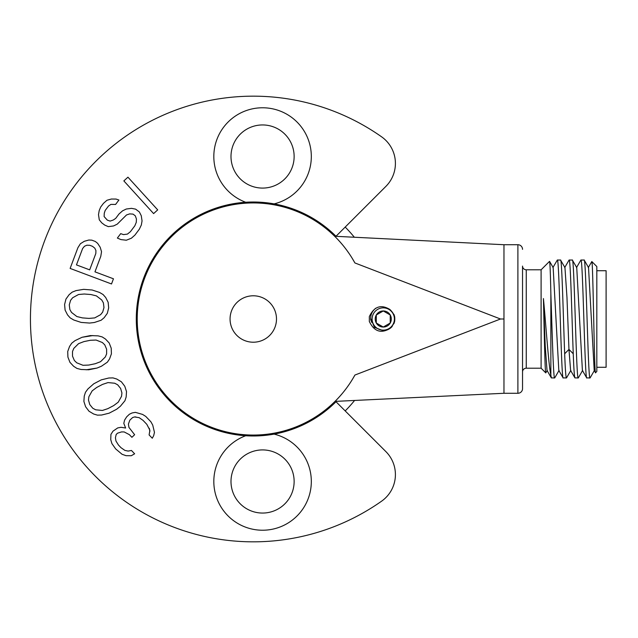 <?xml version="1.0" encoding="UTF-8"?>
<svg xmlns="http://www.w3.org/2000/svg" width="638" height="638" viewBox="0 0 638 638"><rect width="100%" height="100%" fill="white"/><g stroke="black" fill="none" stroke-linecap="round" stroke-linejoin="round"><path stroke-width="0.96" d="M99.48 292.411L92.119 290.003L83.674 289.349L76.034 290.609L72.142 292.164L69.111 294.7L65.945 299.078L64.59 304.517L65.1 310.1L67.564 314.909L70.164 317.876L73.777 320.005L81.138 322.413L89.583 323.059L94.344 322.501L101.115 320.252L104.146 317.716L107.312 313.338L108.667 307.899L108.157 302.316L105.693 297.507L103.093 294.541L99.48 292.411M274.093 203.881A48.743 48.743 0 0 0 262.561 107.774A48.743 48.743 0 0 0 245.71 202.254A116.985 116.985 0 0 0 136.293 319A116.985 116.985 0 0 0 245.71 435.746A48.743 48.743 0 0 0 262.561 530.226A48.743 48.743 0 0 0 274.093 434.119A116.985 116.985 0 0 0 336.003 401.725L385.894 451.616A32.498 32.498 0 0 1 381.628 501.157A222.837 222.837 0 0 1 30.441 319A222.837 222.837 0 0 1 381.628 136.843A32.498 32.498 0 0 1 385.894 186.384L336.003 236.275A116.985 116.985 0 0 0 245.71 202.254M154.46 432.341L152.729 425.083L150.871 421.766L145.783 416.431L142.561 414.413L135.384 412.347L132.074 412.961L129.394 414.245L126.675 416.837L124.585 420.107L123.812 423.385L125.63 428.018L121.045 427.3L117.735 427.915L113.014 431.144L110.924 434.406L110.749 439.67L111.929 443.633L115.693 448.945L122.097 454.296L126.037 455.676L131.292 455.723L134.626 453.801L131.452 450.468L128.134 451.082L124.865 450.388L121.005 447.701L118.461 445.037L115.964 441.049L115.422 437.756L116.188 434.47L117.552 433.178L121.531 431.918L124.171 431.942L129.355 434.645L131.899 437.309L134.626 434.717L128.948 427.404L128.398 424.103L129.849 420.171L132.576 417.579L134.554 416.949L139.156 417.659L143.016 420.346L146.828 424.342L149.906 430.275L149.101 434.909L152.283 438.242L153.686 435.626L154.46 432.341M109.146 413.177L116.642 409.245L120.383 406.246L124.936 400.744L126.157 396.988L126.515 391.596L124.785 386.269L121.395 381.803L116.754 379.036L112.974 377.895L108.787 378.007L101.267 379.865L93.762 383.797L87.948 388.917L85.468 392.298L84.256 396.054L83.889 401.438L85.62 406.773L89.017 411.231L93.65 414.006L97.431 415.147L101.617 415.035L109.146 413.177M88.73 369.769L97.048 368.054L101.474 366.204L107.367 362.177L109.576 358.899L111.411 353.819L111.219 348.212L109.186 342.989L105.493 339.049L102.168 336.912L98.116 335.867L90.405 335.572L82.079 337.279L75.077 340.604L71.767 343.164L69.558 346.442L67.716 351.522L67.915 357.12L69.949 362.344L73.641 366.292L76.959 368.429L81.018 369.474L88.73 369.769M91.792 240.151L88.826 240.024L84.328 241.284L80.396 243.74L77.892 247.727L70.124 268.423L111.514 283.966L113.452 278.79L94.958 271.844L100.788 256.324L101.53 251.683L100.182 247.241L97.63 243.333L95.317 241.475L91.792 240.151M115.59 204.447L118.907 200.029L116.076 199.064L111.403 199.024L106.961 200.26L103.444 203.378L100.668 207.055L99.209 210.572L98.499 214.647L99.289 219.847L101.745 222.845L104.752 225.11L108.308 226.634L113.532 225.956L117.248 224.145L126.507 214.966L129.673 213.889L133.031 214.113L135.288 215.811L136.436 218.986L136.277 222.319L134.817 225.828L130.383 231.722L127.417 234.098L123.501 234.609L120.694 233.652L117.368 238.062L120.933 239.593L126.348 240.215L131.372 238.229L134.897 235.111L139.323 229.225L141.341 224.983L142.051 220.907L141.261 215.7L139.363 211.96L135.607 209.136L131.492 208.347L126.268 209.025L122.552 210.843L119.027 213.953L115.709 218.371L113.293 220.014L110.127 221.091L107.32 220.126L104.114 216.561L104.273 213.228L105.182 210.452L108.508 206.034L110.916 204.391L115.59 204.447M157.698 209.878L127.943 177.181L123.852 180.905L153.614 213.602L157.698 209.878M245.71 435.746A116.985 116.985 0 0 0 274.093 434.119M345.19 227.088A129.985 129.985 0 0 1 354.329 237.24M354.329 400.76A129.985 129.985 0 0 1 345.19 410.912M335.022 236.61A116.06 116.06 0 0 0 137.218 319A116.06 116.06 0 0 1 354.911 262.952A116.06 116.06 0 0 0 352.056 258.063L354.911 262.952L500.495 319L354.911 375.048A116.06 116.06 0 0 1 137.218 319A116.06 116.06 0 0 0 335.014 401.398L503.964 393.279L503.964 340.134L503.964 391.939M347.168 250.774L349.209 253.677A116.06 116.06 0 0 0 335.078 236.666M335.078 401.334L336.194 400.209L335.078 401.334A116.06 116.06 0 0 0 349.209 384.323L347.176 387.218M352.056 379.937A116.06 116.06 0 0 0 354.911 375.048L353.364 377.768M375.718 308.218C372.05 311.232 370.375 315.028 370.694 319.598L371.228 319.239L374.394 327.334L383.263 330.699L389.874 328.538C380.966 333.818 374.115 331.457 369.314 321.44A116.06 116.06 0 0 0 369.314 321.233M262.561 188.082A31.565 31.565 0 0 0 294.134 156.517A31.565 31.565 0 0 0 262.561 124.944A31.565 31.565 0 0 0 230.996 156.517A31.565 31.565 0 0 0 262.561 188.082M262.561 449.918A31.565 31.565 0 0 0 230.996 481.483A31.565 31.565 0 0 0 262.561 513.056A31.565 31.565 0 0 0 294.134 481.483A31.565 31.565 0 0 0 262.561 449.918M369.314 321.44A116.06 116.06 0 0 0 369.314 316.623C374.131 306.495 380.99 304.111 389.882 309.478C396.461 315.81 396.453 322.158 389.874 328.538M369.33 317.572L369.338 319.502M500.495 319L503.964 319L503.964 244.721L334.663 236.259L336.194 237.791M336.338 237.934L337.789 239.457M338.746 240.486L339.871 241.722M340.158 242.049L342.016 244.194L340.158 242.049M344.775 247.6L346.538 249.921M338.722 240.462L339.894 241.754M347.479 251.205L349.209 253.677M370.694 319.598L371.771 322.445M390.233 314.981L383.263 310.961L376.3 314.981L376.3 323.019A8.039 8.039 0 0 0 391.309 319A8.039 8.039 0 0 0 390.233 314.981L390.233 323.019L390.233 314.981A8.039 8.039 0 0 0 375.224 319A8.039 8.039 0 0 0 376.3 323.019L383.263 327.039L390.233 323.019M276.493 319A23.215 23.215 0 0 0 253.278 295.785A23.215 23.215 0 0 0 230.063 319A23.215 23.215 0 0 0 253.278 342.215A23.215 23.215 0 0 0 276.493 319M336.338 400.066L338.595 397.681L336.338 400.066M338.722 397.538L339.894 396.246M340.158 395.951L342.016 393.805M344.145 391.206L346.538 388.079M503.964 319L503.964 340.134M522.538 388.638L522.538 266.078A3.716 3.716 -0 0 0 526.254 269.794L526.254 368.206A3.716 3.716 0 0 0 522.538 371.922L522.538 388.638A4.641 4.641 0 0 1 517.896 393.279L503.964 393.279M503.964 244.721L517.896 244.721A4.641 4.641 -0 0 1 522.538 249.362M503.964 245.12L503.964 297.109M503.964 246.061L503.964 274.898M338.746 397.514L339.679 396.493M345.7 389.204L346.274 388.438M526.254 368.206L541.104 368.206L541.104 269.794L526.254 269.794M541.104 269.794L549.517 261.381C549.964 261.811 550.411 272.498 550.857 293.456L550.857 375.216C548.457 363.963 545.945 324.567 543.424 298.552C544.214 330.428 544.988 373.334 545.785 372.887L547.26 370.431M545.785 372.887L541.104 368.206M575.013 377.959C574.423 377.481 573.833 369.418 573.251 353.771C571.871 317.724 570.492 257.736 569.12 260.041L572.334 260.041C574.296 256.324 576.258 381.484 578.227 377.959L574.91 377.863L570.603 370.423L568.96 349.393L566.959 297.188L564.949 267.577L560.539 260.041C561.918 257.736 563.298 317.708 564.67 353.771C565.26 369.418 565.85 377.473 566.432 377.959L563.115 377.863L558.816 370.423L553.154 267.577L549.589 261.405M550.857 293.456C552.117 330.261 553.385 379.777 554.645 377.959L551.328 377.871L547.021 370.423L545.227 345.94L543.424 298.552M563.218 377.959C561.257 381.676 559.295 256.516 557.325 260.041L560.539 260.041M594.209 370.455L588.531 267.577L584.225 260.137M586.808 377.959C584.839 381.676 582.885 256.516 580.907 260.041L584.121 260.041C586.091 256.324 588.045 381.484 590.022 377.959L586.705 377.871L582.398 370.423L576.736 267.577L572.334 260.041M590.022 377.959L590.317 377.225L590.022 377.959M591.825 261.556C593.053 259.562 594.305 377.879 595.565 372.704L596.817 371.46L596.817 266.54L591.825 261.556L588.292 267.577M594.193 370.423L595.565 372.704M580.907 260.041L576.505 267.577M557.325 260.041L552.915 267.569M551.431 377.959L550.857 375.216M394.762 320.587A11.604 11.604 0 0 1 393.893 323.657M392.226 326.377A11.604 11.604 0 0 1 390.472 328.091M388.406 329.407A11.604 11.604 0 0 1 385.177 330.444M393.893 314.327A11.604 11.604 0 0 1 394.762 317.397M383.263 307.859A11.141 11.141 0 0 1 394.404 319A11.141 11.141 0 0 1 383.263 330.141A11.141 11.141 0 0 1 372.121 319A11.141 11.141 0 0 1 383.263 307.859M376.3 314.981L376.3 323.019M149.874 431.631L149.332 428.329M135.902 416.957L134.554 416.949M122.879 431.926L121.531 431.918M134.626 453.801L131.292 455.723M128.581 455.699L126.005 455.668L122.097 454.296M107.838 408.655L102.415 410.457L95.7 409.811L92.757 408.232L89.783 404.596L88.483 400.074L88.865 396.756L92.159 390.871L96.729 387.441L102.566 384.387L107.997 382.585L114.704 383.231L117.655 384.802L120.622 388.446L121.922 392.968L121.539 396.286L118.245 402.171L113.676 405.601L107.838 408.655M97.048 368.054L86.218 369.785M82.079 337.279L92.909 335.556M88.754 365.064L83.036 365.295L76.767 362.823L74.367 360.494L72.517 356.171L72.517 351.474L73.801 348.388L78.586 343.643L83.929 341.601L90.381 340.277L96.091 340.046L102.359 342.518L104.76 344.839L106.61 349.169L106.618 353.867L105.334 356.953L100.549 361.698L95.206 363.732L88.754 365.064M82.43 317.891L76.871 316.544L71.528 312.437L69.861 309.542L69.279 304.876L70.571 300.354L72.652 297.747L78.562 294.501L84.264 294.014L90.827 294.517L96.386 295.873L101.729 299.972L103.396 302.875L103.978 307.54L102.694 312.062L100.605 314.67L94.695 317.915L88.993 318.402L82.43 317.891M95.828 253.477L89.679 269.858L76.464 264.898L82.621 248.517L84.471 246.26L86.88 245.199L89.846 245.327L92.486 246.316L94.807 248.174L95.923 250.559L95.828 253.477M113.779 199.04L116.1 199.072M596.817 367.281L606.1 367.281L606.1 270.719L596.817 270.719M517.896 393.279L517.896 244.721M564.67 353.771L568.96 349.393L573.251 353.771M559.048 370.423L554.749 377.863M594.425 370.431L590.118 377.871M582.63 370.423L578.323 377.871M570.843 370.423L566.536 377.863M564.71 267.577L569.016 260.137"/></g></svg>
